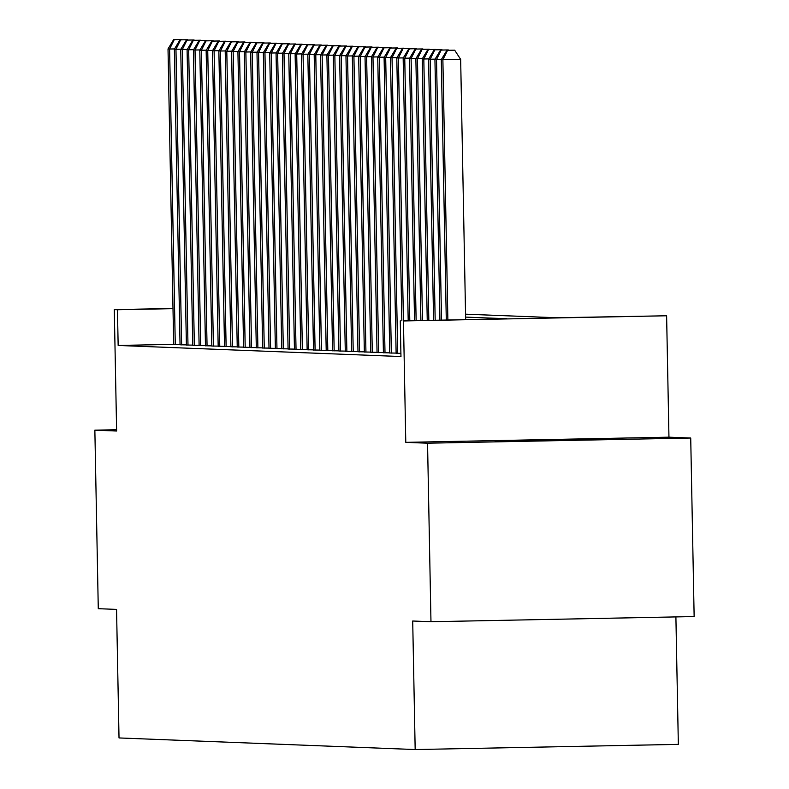 <?xml version="1.0" encoding="UTF-8"?>
<svg xmlns="http://www.w3.org/2000/svg" width="789" height="789" viewBox="0 0 789 789"><rect width="100%" height="100%" fill="white"/><g stroke="black" fill="none" stroke-linecap="round" stroke-linejoin="round"><path stroke-width="1.18" d="M606.346 439.207L495.167 441.367L606.346 439.207M465.549 314.18L556.748 317.75L666.616 315.778L403.455 320.955L506.962 318.736L465.609 317.109M668.954 437.175L405.783 442.353L427.549 443.201L430.972 621.732L694.142 616.554L690.72 438.033L668.954 437.175L666.616 315.778M675.897 616.909L678.343 744.372L415.172 749.55L119.021 737.942L116.555 609.404L98.28 608.694L94.858 430.163L116.624 431.021L114.287 309.623L172.998 308.469M427.549 443.201L690.72 438.033M116.594 429.739L94.858 430.163M396.117 353.245L400.901 353.373M389.766 352.999L396.117 353.097M383.415 352.752L389.766 352.851M377.053 352.496L383.405 352.594M370.702 352.249L377.053 352.348M364.35 352.002L370.702 352.101M357.989 351.756L364.34 351.855M351.638 351.499L357.989 351.598M345.276 351.253L351.638 351.352M338.925 351.006L345.276 351.105M332.573 350.76L338.925 350.858M326.212 350.503L332.563 350.602M319.861 350.257L326.212 350.355M313.509 350.01L319.861 350.109M307.148 349.764L313.499 349.862M300.796 349.507L307.148 349.606M294.435 349.261L300.787 349.359M288.084 349.014L294.435 349.113M281.732 348.768L288.084 348.866M275.371 348.511L281.722 348.61M269.019 348.265L275.371 348.363M262.668 348.018L269.019 348.117M256.307 347.771L262.658 347.87M249.955 347.515L256.307 347.614M243.594 347.268L249.945 347.367M237.242 347.022L243.594 347.121M230.891 346.775L237.242 346.874M224.53 346.519L230.881 346.618M218.178 346.272L224.53 346.371M211.817 346.026L218.178 346.124M205.465 345.779L211.817 345.878M199.114 345.523L205.465 345.621M192.753 345.276L199.104 345.375M186.401 345.03L192.753 345.128M180.05 344.783L186.401 344.882M173.688 344.359L118.153 345.454L400.96 356.539L400.27 320.827M173.688 344.527L180.04 344.625M405.783 442.353L403.455 320.955M118.153 345.454L117.462 309.752L114.287 309.623M430.972 621.732L412.706 621.012L415.172 749.55M172.998 308.657L117.462 309.752M174.537 48.928L169.605 49.026L175.276 344.655M174.28 39.618L181.401 39.48L173.649 39.588L174.28 39.618L169.605 49.026L168.018 48.957L173.688 344.596M173.649 39.588L168.018 48.957M180.898 49.174L175.957 49.273L181.638 344.901M180.642 39.864L187.752 39.726L180 39.835L180.642 39.864L175.957 49.273L174.369 49.204L180.05 344.842M180 39.835L174.369 49.204M187.249 49.421L182.318 49.52L187.989 345.158M186.993 40.111L194.104 39.973L186.362 40.091L186.993 40.111L182.318 49.52L180.73 49.46L186.401 345.089M186.362 40.091L180.73 49.46M193.611 49.668L188.67 49.766L194.35 345.404M193.344 40.357L200.465 40.219L192.713 40.338L193.344 40.357L188.67 49.766L187.082 49.707L192.753 345.345M192.713 40.338L187.082 49.707M199.962 49.924L195.021 50.023L200.702 345.651M199.706 40.614L206.817 40.476L199.065 40.584L199.706 40.614L195.021 50.023L193.433 49.954L199.114 345.592M199.065 40.584L193.433 49.954M206.314 50.171L201.382 50.269L207.053 345.898M206.057 40.86L213.168 40.722L205.426 40.831L206.057 40.86L201.382 50.269L199.795 50.2L205.465 345.838M205.426 40.831L199.795 50.2M212.675 50.417L207.734 50.516L213.415 346.154M212.419 41.107L219.529 40.969L211.777 41.087L212.419 41.107L207.734 50.516L206.146 50.457L211.827 346.085M211.777 41.087L206.146 50.457M219.026 50.664L214.095 50.762L219.766 346.401M218.77 41.353L225.881 41.215L218.139 41.334L218.77 41.353L214.095 50.762L212.497 50.703L218.178 346.341M218.139 41.334L212.497 50.703M225.378 50.92L220.447 51.019L226.118 346.647M225.121 41.61L232.242 41.472L224.49 41.58L225.121 41.61L220.447 51.019L218.859 50.95L224.53 346.588M224.49 41.58L218.859 50.95M231.739 51.167L226.798 51.265L232.479 346.894M231.483 41.856L238.594 41.718L230.842 41.827L231.483 41.856L226.798 51.265L225.21 51.196L230.891 346.835M230.842 41.827L225.21 51.196M238.091 51.413L233.159 51.512L238.83 347.15M237.834 42.103L244.945 41.965L237.203 42.083L237.834 42.103L233.159 51.512L231.572 51.453L237.242 347.081M237.203 42.083L231.572 51.453M244.452 51.66L239.511 51.758L245.192 347.397M244.195 42.35L251.306 42.211L243.554 42.33L244.195 42.35L239.511 51.758L237.923 51.699L243.594 347.338M243.554 42.33L237.923 51.699M250.803 51.916L245.862 52.015L251.543 347.643M250.547 42.606L257.658 42.468L249.906 42.576L250.547 42.606L245.862 52.015L244.274 51.946L249.955 347.584M249.906 42.576L244.274 51.946M257.155 52.163L252.224 52.261L257.895 347.89M256.898 42.853L264.009 42.714L256.267 42.823L256.898 42.853L252.224 52.261L250.636 52.192L256.307 347.831M256.267 42.823L250.636 52.192M263.516 52.409L258.575 52.508L264.256 348.146M263.26 43.099L270.371 42.961L262.619 43.079L263.26 43.099L258.575 52.508L256.987 52.449L262.668 348.077M262.619 43.079L256.987 52.449M269.868 52.656L264.936 52.755L270.607 348.393M269.611 43.356L276.722 43.208L268.98 43.326L269.611 43.356L264.936 52.755L263.339 52.695L269.019 348.334M268.98 43.326L263.339 52.695M276.229 52.912L271.288 53.011L276.959 348.639M275.963 43.602L283.083 43.464L275.331 43.573L275.963 43.602L271.288 53.011L269.7 52.942L275.371 348.58M275.331 43.573L269.7 52.942M282.58 53.159L277.639 53.258L283.32 348.896M282.324 43.849L289.435 43.711L281.683 43.819L282.324 43.849L277.639 53.258L276.051 53.188L281.732 348.827M281.683 43.819L276.051 53.188M288.932 53.405L284.001 53.504L289.671 349.142M288.675 44.095L295.786 43.957L288.044 44.076L288.675 44.095L284.001 53.504L282.413 53.445L288.084 349.073M288.044 44.076L282.413 53.445M295.293 53.652L290.352 53.751L296.033 349.389M295.037 44.352L302.148 44.204L294.396 44.322L295.037 44.352L290.352 53.751L288.764 53.691L294.445 349.33M294.396 44.322L288.764 53.691M301.645 53.908L296.703 54.007L302.384 349.635M301.388 44.598L308.499 44.46L300.747 44.569L301.388 44.598L296.703 54.007L295.116 53.938L300.796 349.576M300.747 44.569L295.116 53.938M307.996 54.155L303.065 54.254L308.736 349.892M307.74 44.845L314.86 44.707L307.108 44.815L307.74 44.845L303.065 54.254L301.477 54.194L307.148 349.823M307.108 44.815L301.477 54.194M314.357 54.402L309.416 54.5L315.097 350.138M314.101 45.091L321.212 44.953L313.46 45.072L314.101 45.091L309.416 54.5L307.828 54.441L313.509 350.069M313.46 45.072L307.828 54.441M320.709 54.648L315.778 54.747L321.448 350.385M320.452 45.348L327.563 45.2L319.821 45.318L320.452 45.348L315.778 54.747L314.18 54.688L319.861 350.326M319.821 45.318L314.18 54.688M327.07 54.905L322.129 55.003L327.81 350.632M326.804 45.594L333.925 45.456L326.173 45.565L326.804 45.594L322.129 55.003L320.541 54.934L326.212 350.572M326.173 45.565L320.541 54.934M333.422 55.151L328.48 55.25L334.161 350.888M333.165 45.841L340.276 45.703L332.524 45.821L333.165 45.841L328.48 55.25L326.893 55.191L332.573 350.819M332.524 45.821L326.893 55.191M339.773 55.398L334.842 55.496L340.513 351.135M339.517 46.087L346.627 45.949L338.885 46.068L339.517 46.087L334.842 55.496L333.254 55.437L338.925 351.066M338.885 46.068L333.254 55.437M346.134 55.644L341.193 55.743L346.874 351.381M345.878 46.344L352.989 46.196L345.237 46.314L345.878 46.344L341.193 55.743L339.605 55.684L345.286 351.322M345.237 46.314L339.605 55.684M352.486 55.901L347.545 55.999L353.225 351.628M352.229 46.59L359.34 46.452L351.598 46.561L352.229 46.59L347.545 55.999L345.957 55.93L351.638 351.569M351.598 46.561L345.957 55.93M358.837 56.147L353.906 56.246L359.577 351.884M358.581 46.837L365.702 46.699L357.95 46.817L358.581 46.837L353.906 56.246L352.318 56.187L357.989 351.815M357.95 46.817L352.318 56.187M365.199 56.394L360.257 56.492L365.938 352.131M364.942 47.084L372.053 46.946L364.301 47.064L364.942 47.084L360.257 56.492L358.67 56.433L364.35 352.062M364.301 47.064L358.67 56.433M371.55 56.65L366.619 56.739L372.29 352.377M371.294 47.34L378.404 47.192L370.662 47.31L371.294 47.34L366.619 56.739L365.031 56.68L370.702 352.318M370.662 47.31L365.031 56.68M377.911 56.897L372.97 56.995L378.651 352.624M377.645 47.587L384.766 47.448L377.014 47.557L377.645 47.587L372.97 56.995L371.382 56.926L377.053 352.565M377.014 47.557L371.382 56.926M384.263 57.143L379.322 57.242L385.002 352.88M384.006 47.833L391.117 47.695L383.365 47.813L384.006 47.833L379.322 57.242L377.734 57.183L383.415 352.811M383.365 47.813L377.734 57.183M390.614 57.39L385.683 57.489L391.354 353.127M390.358 48.08L397.469 47.942L389.727 48.06L390.358 48.08L385.683 57.489L384.095 57.429L389.766 353.058M389.727 48.06L384.095 57.429M396.975 57.646L392.034 57.735L397.715 353.373M396.719 48.336L403.83 48.188L396.078 48.307L396.719 48.336L392.034 57.735L390.447 57.676L396.127 353.314M396.078 48.307L390.447 57.676M403.327 57.893L398.396 57.991L403.435 320.768M403.071 48.583L410.181 48.445L402.439 48.553L403.071 48.583L398.396 57.991L396.798 57.922L401.848 320.798M402.439 48.553L396.798 57.922M409.678 58.139L404.747 58.238L409.787 320.64M409.422 48.829L416.543 48.691L408.791 48.81L409.422 48.829L404.747 58.238L403.159 58.179L408.199 320.679M408.791 48.81L403.159 58.179M416.04 58.386L411.099 58.485L416.128 320.521M415.783 49.076L422.894 48.938L415.142 49.056L415.783 49.076L411.099 58.485L409.511 58.425L414.55 320.551M415.142 49.056L409.511 58.425M422.391 58.642L417.46 58.731L422.48 320.393M422.135 49.332L429.246 49.184L421.504 49.303L422.135 49.332L417.46 58.731L415.872 58.672L420.892 320.423M421.504 49.303L415.872 58.672M428.752 58.889L423.811 58.988L428.831 320.275M428.496 49.579L435.607 49.441L427.855 49.549L428.496 49.579L423.811 58.988L422.223 58.919L427.243 320.304M427.855 49.549L422.223 58.919M435.104 59.136L430.163 59.234L435.173 320.147M434.847 49.825L441.958 49.687L434.206 49.806L434.847 49.825L430.163 59.234L428.575 59.175L433.585 320.176M434.206 49.806L428.575 59.175M441.455 59.382L436.524 59.481L441.524 320.018M441.199 50.072L448.31 49.934L440.568 50.052L441.199 50.072L436.524 59.481L434.936 59.422L439.937 320.048M440.568 50.052L434.936 59.422M465.658 319.545L460.658 59.382L442.876 59.727L447.876 319.9M447.56 50.328L454.671 50.18L446.919 50.299L447.56 50.328L442.876 59.727L441.288 59.668L446.288 319.93M460.658 59.382L454.671 50.18M446.919 50.299L441.288 59.668"/></g></svg>
